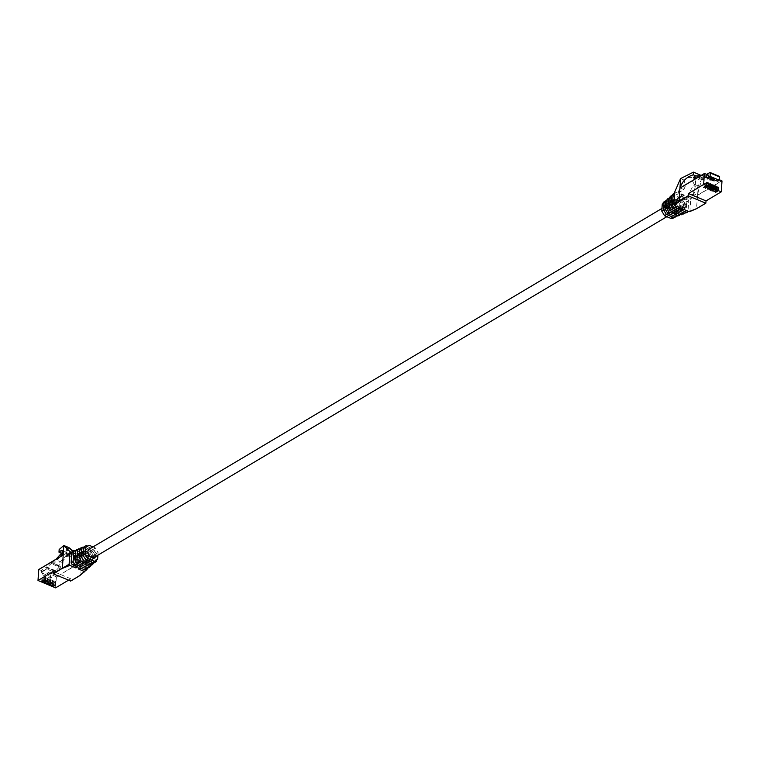 <?xml version="1.0" encoding="UTF-8"?>
<svg xmlns="http://www.w3.org/2000/svg" width="760" height="760" viewBox="0 0 760 760"><rect width="100%" height="100%" fill="white"/><g stroke="black" fill="none" stroke-linecap="round" stroke-linejoin="round"><path stroke-width="0.57" stroke-dasharray="3.8 2.85" d="M680.133 188.005L683.886 189.572A6.146 2.983 -176.1 0 0 683.848 189.591L678.072 193.03L687.876 197.134L693.652 193.695A6.146 2.983 -176.1 0 0 693.69 193.677L697.556 195.491A14.088 7.077 112.7 0 1 697.594 195.31L698.212 185.934L703.256 176.244L703.076 178.932C700.577 182.571 698.753 188.034 697.585 195.31L722 180.956M683.886 189.572L685.909 184.5M690.954 181.507L692.958 181.849L695.267 186.371L693.69 193.677M698.212 185.934L694.298 184.319L695.619 181.269L693.225 177.935C689.833 176.785 686.917 177.555 684.484 180.215L683.848 189.591M671.963 211.945A4.797 3.439 59.3 0 0 669.892 207.119A4.797 3.439 59.3 0 0 665.674 206.216A4.797 3.439 59.3 0 0 664.297 208.743A4.797 3.439 59.3 0 0 666.368 213.579A4.797 3.439 59.3 0 0 670.586 214.472A4.797 3.439 59.3 0 0 671.963 211.945M94.173 557.394A4.797 3.439 59.3 0 0 95.551 554.876A4.797 3.439 59.3 0 0 93.48 550.04A4.797 3.439 59.3 0 0 89.262 549.147M79.866 575.586L80.807 562.258L76.219 556.244L68.799 556.282L61.484 553.223M76.912 560.614A6.146 2.983 3.9 0 1 76.883 560.633L80.636 562.21L56.363 576.964L80.797 562.428A14.088 7.077 -67.3 0 0 80.788 562.267L81.453 552.862L77.558 551.228L76.912 560.614L82.688 557.175L72.884 553.071L67.108 556.51A6.146 2.983 3.9 0 0 67.079 556.538L63.184 555.056M71.829 552.425L85.224 558.03L85.947 559.198L86.013 558.353L81.462 552.862L68.98 553.603L68.799 556.282M85.215 570.057L85.956 559.198L85.224 558.03L86.013 558.353L85.947 559.198M63.849 545.5L67.754 547.133L66.614 547.342L71.526 550.04M73.91 550.572L77.558 551.228A29.298 14.715 -67.3 0 1 77.9 551.37L81.462 552.862M59.175 549.499L68.98 553.603M72.276 551.2A29.298 14.715 112.7 0 1 72.922 552.539L82.726 556.633A29.298 14.715 -67.3 0 0 77.9 551.37M76.883 560.633L70.366 553.793L67.602 552.634L66.272 552.453L67.079 556.538M61.598 553.1L66.5 555.151A14.088 7.077 112.7 0 1 68.533 554.183L63.631 552.13L63.07 553.194M62.938 552.378A14.088 7.077 112.7 0 1 63.631 552.13M56.221 576.736L52.155 575.035L52.012 577.211L42.816 573.363L41.201 574.322L41.429 570.978L50.625 574.817A0.959 0.484 112.7 0 1 51.262 573.639L55.413 571.168A1.919 0.969 -67.3 0 0 55.822 570.817L60.211 566L58.064 565.098L57.171 566.086L57.494 565.06L66.5 555.151M60.211 566L60.477 567.188L56.278 571.814A0.959 0.484 -67.3 0 0 55.85 572.822L46.654 568.974L55.85 572.841L52.155 575.035M46.654 568.993L42.968 571.188L38.903 569.487M68.533 554.183L58.33 566.295L58.064 565.098M59.85 556.966L53.428 564.243L53.162 563.046L52.269 564.034L52.592 563.008L56.012 559.246M83.096 553.945L83.287 554.031A5.776 4.132 59.3 0 0 86.431 559.949L88.73 560.918A5.776 4.132 59.3 0 0 90.868 560.519A5.776 4.132 59.3 0 0 92.482 557.878L94.525 558.733L94.297 561.953L92.777 563.369L93.319 555.494L94.8 554.658L94.582 557.887L96.073 556.767L96.282 553.736L98.078 552.482L95.228 547.846L93.499 549.223L86.706 546.383L89.129 545.29M95.228 547.846L93.005 546.915M85.49 549.375L82.355 548.064L84.569 547.238L92.169 550.42L90.934 551.656L87.789 550.344L86.061 551.37L89.756 552.919L88.626 554.192L77.748 549.642L80.066 548.862L83.761 550.411L85.49 549.375L85.367 551.181A5.776 4.132 59.3 0 0 83.23 551.579A5.776 4.132 59.3 0 0 81.614 554.221L79.885 555.246A5.776 4.132 59.3 0 1 81.501 552.606L83.23 551.579M78.232 568.889L78.356 567.083A5.776 4.132 59.3 0 0 80.493 566.694A5.776 4.132 59.3 0 0 82.109 564.053L82.165 563.207A5.776 4.132 59.3 0 0 79.021 557.289L79.144 555.484L80.873 554.458L86.383 556.757L87.504 555.475L75.772 550.563M76.047 566.228L76.057 566.124A5.776 4.132 59.3 0 1 72.912 560.206L72.969 559.36A5.776 4.132 59.3 0 1 74.585 556.719A5.776 4.132 59.3 0 1 76.722 556.329L76.846 554.524L78.574 553.498L78.451 555.294A5.776 4.132 59.3 0 0 76.313 555.693A5.776 4.132 59.3 0 0 74.698 558.334L74.641 559.17A5.776 4.132 59.3 0 0 77.786 565.098L77.662 566.903M75.401 550.411L73.074 551.19L78.574 553.498M97.888 555.189L98.078 552.482M97.622 559.189L95.817 560.633L96.016 557.602L94.525 558.733M88.207 567.9L86.678 569.43L87.428 558.438L88.901 557.716L88.578 562.39L90.079 561.269L90.373 557.004L91.846 556.263L89.756 552.919M88.217 567.739L88.521 563.226L90.022 562.106L89.727 566.371L91.257 564.851L91.846 556.263M85.148 570.922L84.55 571.491M41.325 581.371L41.059 578.322L40.831 581.666M42.968 571.188L42.816 573.363M55.613 587.86L56.363 576.964M52.82 586.188L52.554 583.129L52.326 586.473M51.176 585.494L50.91 582.436L50.682 585.789M49.533 584.811L49.267 581.751L49.039 585.105M47.889 584.126L47.623 581.067L47.395 584.421M46.255 583.433L45.989 580.374L45.761 583.727M44.612 582.749L44.346 579.69L44.118 583.043M42.968 582.065L42.703 579.006L42.474 582.359M79.904 575.491L70.689 580.982L70.832 578.806L68.457 580.222M70.832 578.806L53.219 571.434M55.822 570.817L46.636 566.979L50.872 562.305M53.162 563.046L51.091 562.181M57.171 566.086L52.269 564.034M60.477 567.188L58.33 566.295M51.262 573.639L42.066 569.791L46.217 567.321L55.413 571.168M86.678 569.43L85.462 570.161M89.727 566.371L89.271 567.425M87.428 558.438L86.383 556.757M88.901 557.716L87.504 555.475M90.373 557.004L88.626 554.192M93.319 555.494L90.934 551.656M94.8 554.658L92.169 550.42M77.748 549.642L76.57 549.575M82.355 548.064L80.731 547.989M84.569 547.238L83.894 547.048M73.074 551.19L71.858 551.931M92.777 563.369L92.131 564.841M94.297 561.953L94.107 562.827M96.282 553.736L93.499 549.223M86.706 546.383L84.749 546.317M693.5 177.403L698.402 179.455L695.581 178.752M698.278 179.882L707.75 179.939L708.206 178.305L709.042 178.267L708.823 177.564L700.473 177.982A14.088 7.077 -67.3 0 0 698.402 179.455M700.473 177.982L695.571 175.93M695.885 175.921L703.076 178.932M696.91 177.954L702.848 177.887L703.304 176.254L701.157 175.361L703.256 176.244M680.58 178.581L684.484 180.215A29.298 14.715 112.7 0 0 678.11 192.489L678.072 193.03M693.652 193.695L694.298 184.319A29.298 14.715 -67.3 0 0 687.914 196.593L678.11 192.489M698.202 185.953L690.726 199.405L689.994 198.227L690.783 198.559L690.726 199.405L689.994 198.227L683.914 195.69L682.186 196.716L687.695 199.016L685.358 199.794L686.755 202.036L688.74 200.707L688.028 211.195M674.756 191.852L683.914 195.69L683.791 197.486L682.062 198.522L682.186 196.716M671.65 195.709L673.265 194.731L685.358 199.794M673.265 194.731L674.386 193.448M674.642 193.553L679.886 195.757L679.763 197.552A5.776 4.132 59.3 0 0 677.625 197.951A5.776 4.132 59.3 0 0 676.01 200.593L675.953 201.438A5.776 4.132 59.3 0 0 679.098 207.357L679.088 207.451M680.703 208.126L680.827 206.331A5.776 4.132 59.3 0 1 677.683 200.402L677.739 199.566A5.776 4.132 59.3 0 1 679.355 196.925A5.776 4.132 59.3 0 1 681.492 196.526L681.615 194.721L679.886 195.757M708.605 175.18L704.919 177.375L714.106 181.222A0.959 0.484 -67.3 0 0 713.906 180.652A0.959 0.484 -67.3 0 0 713.792 180.633L704.596 176.795A0.959 0.484 112.7 0 1 704.71 176.814A0.959 0.484 112.7 0 1 704.919 177.355L714.115 181.203L717.801 179.027L717.649 181.203M719.302 179.655L717.801 179.027M708.823 177.564L703.922 175.512L700.758 175.674M703.304 176.254L704.14 176.215L703.922 175.512M666.301 200.004L668.591 199.785L676.191 202.968L678.822 207.204L680.798 205.989L680.257 213.864L678.319 214.51L678.538 211.28L676.581 212.211L676.371 215.232L674.034 216.258L674.49 209.56L676.846 208.344L676.637 211.375L678.594 210.434L678.822 207.204M668.591 199.785L669.836 198.559L672.97 199.87L672.847 201.675A5.776 4.132 59.3 0 0 670.709 202.065A5.776 4.132 59.3 0 0 669.094 204.706L669.038 205.552A5.776 4.132 59.3 0 0 672.182 211.47L672.172 211.575M669.151 197.495L671.004 197.296L674.7 198.844L672.97 199.87M671.004 197.296L672.144 196.013L683.021 200.573L680.694 201.352L682.784 204.696L684.769 203.376L684.475 207.641L686.432 206.71L686.755 202.036M676.086 213.208L676.21 211.403A5.776 4.132 59.3 0 0 678.347 211.005A5.776 4.132 59.3 0 0 679.962 208.364L680.019 207.527A5.776 4.132 59.3 0 0 676.875 201.609L676.998 199.804L680.694 201.352M676.998 199.804L675.269 200.83L678.414 202.15L676.191 202.968M671.27 201.229L674.225 202.464A5.776 4.132 59.3 0 0 677.369 208.382L679.668 209.351A5.776 4.132 59.3 0 0 681.806 208.952A5.776 4.132 59.3 0 0 683.42 206.311L686.375 207.546L684.418 208.477L684.123 212.743L682.195 213.284L682.784 204.696M687.99 211.689L686.061 212.22L686.375 207.546M705.888 203.072L696.502 208.667L697.556 195.491M696.673 208.563L689.928 211.118L690.726 199.405M706.705 174.382L705.631 175.018A1.919 0.969 112.7 0 1 705.232 175.151L714.419 178.999L710.353 179.208L709.887 180.832L707.75 179.939M710.353 179.208L708.206 178.305M705.232 175.151L701.29 175.351M709.042 178.267L704.14 176.215M665.542 202.369L667.27 200.991L674.053 203.832L671.64 204.915L664.211 202.141M689.082 211.631L689.928 211.118M687.695 199.016L688.74 200.707M684.447 213.199L686.061 212.22M671.64 195.88L672.144 196.013M683.021 200.573L684.769 203.376M681.188 214.833L682.195 213.284M668.658 198.36L669.836 198.559M678.414 202.15L680.798 205.989M680 214.833L680.257 213.864M677.084 216.448L678.319 214.51M665.741 200.792L667.27 200.991M674.053 203.832L676.846 208.344M671.64 204.915L674.49 209.56M674.034 216.258L672.771 218.357M675.953 216.571L676.371 215.232M676.637 211.375L674.832 210.615A5.776 4.132 59.3 0 0 671.688 204.687L669.389 203.727A5.776 4.132 59.3 0 0 667.251 204.126A5.776 4.132 59.3 0 0 665.636 206.767L663.832 206.007M678.594 210.434L676.561 209.589L674.832 210.615M676.561 209.589A5.776 4.132 59.3 0 0 673.417 203.661L671.118 202.701A5.776 4.132 59.3 0 0 668.981 203.1A5.776 4.132 59.3 0 0 667.365 205.741L665.332 204.886M673.417 203.661L671.688 204.687M667.365 205.741L665.636 206.767M671.118 202.701L669.389 203.727M665.161 207.432L665.579 207.603A5.776 4.132 59.3 0 0 668.724 213.531L671.023 214.491A5.776 4.132 59.3 0 0 673.16 214.092A5.776 4.132 59.3 0 0 674.775 211.451L676.581 212.211M665.275 205.722L667.308 206.577L665.579 207.603M667.308 206.577A5.776 4.132 59.3 0 0 670.453 212.496L668.724 213.531M678.538 211.28L676.505 210.425A5.776 4.132 59.3 0 1 674.889 213.066A5.776 4.132 59.3 0 1 672.752 213.465L670.453 212.496M676.505 210.425L674.775 211.451M672.752 213.465L671.023 214.491M674.357 214.234L674.481 212.429A5.776 4.132 59.3 0 0 676.619 212.04A5.776 4.132 59.3 0 0 678.233 209.399L678.29 208.553A5.776 4.132 59.3 0 0 675.146 202.635L675.269 200.83M676.875 201.609L675.146 202.635M680.019 207.527L678.29 208.553M674.7 198.844L674.576 200.64A5.776 4.132 59.3 0 0 672.438 201.039A5.776 4.132 59.3 0 0 670.823 203.68L669.094 204.706M673.788 212.249L673.911 210.444A5.776 4.132 59.3 0 1 670.767 204.516L670.823 203.68M674.576 200.64L672.847 201.675M673.911 210.444L672.182 211.47M670.767 204.516L669.038 205.552M679.962 208.364L678.233 209.399M676.21 211.403L674.481 212.429M684.475 207.641L681.748 206.501A5.776 4.132 59.3 0 0 678.604 200.573L676.305 199.614A5.776 4.132 59.3 0 0 674.167 200.013A5.776 4.132 59.3 0 0 672.553 202.654L669.826 201.514M686.432 206.71L683.477 205.466L681.748 206.501M683.477 205.466A5.776 4.132 59.3 0 0 680.333 199.548L678.034 198.588A5.776 4.132 59.3 0 0 675.896 198.987A5.776 4.132 59.3 0 0 674.281 201.628L671.327 200.383M680.333 199.548L678.604 200.573M674.281 201.628L672.553 202.654M678.034 198.588L676.305 199.614M671.156 202.929L672.495 203.49A5.776 4.132 59.3 0 0 675.64 209.418L677.939 210.377A5.776 4.132 59.3 0 0 680.077 209.978A5.776 4.132 59.3 0 0 681.692 207.337L684.418 208.477M674.225 202.464L672.495 203.49M677.369 208.382L675.64 209.418M683.42 206.311L681.692 207.337M679.668 209.351L677.939 210.377M683.003 209.095L683.126 207.29A5.776 4.132 59.3 0 0 685.264 206.891A5.776 4.132 59.3 0 0 686.878 204.25L686.936 203.414A5.776 4.132 59.3 0 0 683.791 197.486M681.274 210.121L681.397 208.316A5.776 4.132 59.3 0 0 683.534 207.917A5.776 4.132 59.3 0 0 685.149 205.276L685.207 204.44A5.776 4.132 59.3 0 0 682.062 198.522M686.936 203.414L685.207 204.44M677.739 199.566L676.01 200.593M681.492 196.526L679.763 197.552M680.827 206.331L679.098 207.357M677.683 200.402L675.953 201.438M686.878 204.25L685.149 205.276M683.126 207.29L681.397 208.316M709.783 172.548L718.969 176.396L714.818 178.866L705.631 175.018M709.887 180.832L713.792 180.633M701.138 175.446L700.701 176.985L704.596 176.795M702.848 177.887L700.701 176.985M704.425 180.101L699.523 178.049M704.083 187.083L703.817 184.024L703.589 187.378M703.817 184.024L706.705 182.305M704.283 184.214L706.667 182.789M705.726 187.767L705.461 184.708L705.232 188.062M705.461 184.708L708.348 182.998M705.926 184.898L708.311 183.483M707.37 188.451L707.104 185.392L706.876 188.746M707.104 185.392L709.982 183.682M707.56 185.592L709.954 184.167M709.014 189.145L708.747 186.086L708.519 189.43M708.747 186.086L711.626 184.366M709.203 186.276L711.597 184.851M710.647 189.829L710.381 186.77L710.153 190.123M710.381 186.77L713.269 185.05M710.847 186.96L713.231 185.544M712.291 190.513L712.025 187.454L711.797 190.807M712.025 187.454L714.913 185.744M712.49 187.653L714.875 186.228M713.934 191.197L713.668 188.148L713.44 191.491M713.668 188.148L716.547 186.428M714.125 188.337L716.519 186.912M715.578 191.891L715.312 188.832L715.084 192.185M715.312 188.832L718.19 187.112M715.768 189.022L718.162 187.596M687.914 196.593L687.876 197.134M95.817 560.633L94.971 562.428M94.582 557.887L92.539 557.042A5.776 4.132 59.3 0 0 89.395 551.114L87.096 550.154A5.776 4.132 59.3 0 0 84.959 550.553A5.776 4.132 59.3 0 0 83.353 553.194L85.082 552.159L83.267 551.408M83.353 553.194L81.311 552.339M96.073 556.767L94.269 556.006A5.776 4.132 59.3 0 0 91.124 550.088L88.835 549.128A5.776 4.132 59.3 0 0 86.688 549.518A5.776 4.132 59.3 0 0 85.082 552.159M87.096 550.154L88.835 549.128M83.287 554.031L85.025 553.005A5.776 4.132 59.3 0 0 88.16 558.923L86.431 559.949M83.21 552.244L85.025 553.005M92.539 557.042L94.269 556.006M89.395 551.114L91.124 550.088M92.482 557.878L94.212 556.842L96.016 557.602M88.73 560.918L90.459 559.883L88.16 558.923M90.459 559.883A5.776 4.132 59.3 0 0 92.596 559.493A5.776 4.132 59.3 0 0 94.212 556.842M76.722 556.329L78.451 555.294M72.969 559.36L74.698 558.334M83.761 550.411L83.638 552.207L85.367 551.181M83.638 552.207A5.776 4.132 59.3 0 0 81.501 552.606M88.578 562.39L85.623 561.156A5.776 4.132 59.3 0 0 82.479 555.227L80.18 554.268A5.776 4.132 59.3 0 0 78.043 554.667A5.776 4.132 59.3 0 0 76.427 557.308L78.156 556.282L75.43 555.133M76.427 557.308L73.473 556.073M90.079 561.269L87.352 560.12A5.776 4.132 59.3 0 0 84.208 554.202L81.909 553.242A5.776 4.132 59.3 0 0 79.771 553.631A5.776 4.132 59.3 0 0 78.156 556.282M80.18 554.268L81.909 553.242M85.148 564.775L85.272 562.97A5.776 4.132 59.3 0 0 87.409 562.571A5.776 4.132 59.3 0 0 89.024 559.93L89.081 559.094L90.811 558.068A5.776 4.132 59.3 0 0 87.666 552.14L87.789 550.344M89.081 559.094A5.776 4.132 59.3 0 0 85.937 553.175L87.666 552.14M85.937 553.175L86.061 551.37M85.623 561.156L87.352 560.12M82.479 555.227L84.208 554.202M79.962 567.862L80.085 566.058A5.776 4.132 59.3 0 0 82.222 565.658A5.776 4.132 59.3 0 0 83.837 563.017L83.894 562.181A5.776 4.132 59.3 0 0 80.75 556.263L80.873 554.458M82.165 563.207L83.894 562.181M79.021 557.289L80.75 556.263M72.912 560.206L74.641 559.17M76.057 566.124L77.786 565.098M79.885 555.246L79.828 556.082A5.776 4.132 59.3 0 0 82.973 562.01L82.963 562.106M79.828 556.082L81.557 555.056L81.614 554.221M81.557 555.056A5.776 4.132 59.3 0 0 84.702 560.984L84.578 562.78M82.973 562.01L84.702 560.984M75.259 557.678L76.37 558.144L78.099 557.118A5.776 4.132 59.3 0 0 81.244 563.036L79.515 564.072A5.776 4.132 59.3 0 1 76.37 558.144M75.373 555.978L78.099 557.118M78.356 567.083L80.085 566.058M82.109 564.053L83.837 563.017M86.877 563.749L87.001 561.944A5.776 4.132 59.3 0 0 89.138 561.545A5.776 4.132 59.3 0 0 90.754 558.904L90.811 558.068M85.272 562.97L87.001 561.944M89.024 559.93L90.754 558.904M79.515 564.072L81.814 565.031A5.776 4.132 59.3 0 0 83.951 564.633A5.776 4.132 59.3 0 0 85.566 561.991L87.295 560.966L90.022 562.106M85.566 561.991L88.521 563.226M81.814 565.031L83.543 564.005L81.244 563.036M83.543 564.005A5.776 4.132 59.3 0 0 85.68 563.606A5.776 4.132 59.3 0 0 87.295 560.966M52.012 577.211L50.397 578.17L41.201 574.322M50.397 578.17L50.625 574.817M42.066 569.791A0.959 0.484 -67.3 0 0 41.429 570.978M46.654 568.974A0.959 0.484 112.7 0 1 47.082 567.967L56.278 571.814M51.034 562.21L51.291 563.341L47.082 567.967M61.911 562.352L57.009 560.3M53.428 564.243L51.291 563.341M57.494 565.06L52.592 563.008M68.609 554.496L63.707 552.444M55.67 584.953L55.898 581.6L52.554 583.129M55.432 581.409L55.204 584.763M55.898 581.6L53.01 583.319M54.026 584.269L54.255 580.915L50.91 582.436M53.789 580.725L53.561 584.079M54.255 580.915L51.366 582.635M52.383 583.585L52.611 580.231L49.267 581.751M52.155 580.042L51.927 583.385M52.611 580.231L49.733 581.942M50.739 582.892L50.967 579.547L47.623 581.067M50.511 579.348L50.283 582.702M50.967 579.547L48.089 581.258M49.096 582.207L49.324 578.854L45.989 580.374M48.868 578.664L48.64 582.017M49.324 578.854L46.445 580.573M47.462 581.524L47.69 578.17L44.346 579.69M47.224 577.98L46.996 581.324M47.69 578.17L44.802 579.88M45.818 580.83L46.046 577.486L42.703 579.006M45.59 577.286L45.353 580.64M46.046 577.486L43.168 579.196M44.175 580.146L44.403 576.792L41.059 578.322M43.947 576.602L43.719 579.956M44.403 576.792L41.524 578.512M72.922 552.539L72.884 553.071M82.726 556.633L82.688 557.175M721.857 180.718L697.442 195.244M674.7 192.698L675.545 192.185M67.754 547.133L67.108 556.51M665.674 206.216L661.96 208.43M61.75 550.183L67.602 552.634M70.366 553.793L76.219 556.244M670.586 214.472L666.843 216.695M668.981 203.1L667.251 204.126M674.889 213.066L673.16 214.092M672.438 201.039L670.709 202.065M678.347 211.005L676.619 212.04M675.896 198.987L674.167 200.013M681.806 208.952L680.077 209.978M679.355 196.925L677.625 197.951M685.264 206.891L683.534 207.917M704.71 176.814L713.906 180.652M695.619 181.269L695.267 186.371M84.959 550.553L86.688 549.518M90.868 560.519L92.596 559.493M74.585 556.719L76.313 555.693M78.043 554.667L79.771 553.631M80.493 566.694L82.222 565.658M87.409 562.571L89.138 561.545M83.951 564.633L85.68 563.606M66.614 547.342L66.272 552.453"/><path stroke-width="1.14" d="M685.909 184.5L690.954 181.507M661.96 208.43L89.262 549.147A4.797 3.439 59.3 0 0 87.894 551.665A4.797 3.439 59.3 0 0 89.965 556.5A4.797 3.439 59.3 0 0 94.173 557.394L666.843 216.695M68.457 580.222L55.613 587.86L52.782 586.672L55.67 584.953L52.326 586.473L51.138 585.979L54.026 584.269L50.682 585.789L49.505 585.295L51.927 583.385L49.039 585.105L47.861 584.611L50.739 582.892L47.395 584.421L46.217 583.917L49.096 582.207L45.761 583.727L44.574 583.233L46.996 581.324L44.118 583.043L42.93 582.549L45.818 580.83L42.474 582.359L41.296 581.865L44.175 580.146L40.831 581.666L38 580.488L38.798 569.487L63.184 555.047A14.088 7.077 -67.3 0 0 63.165 554.895L63.83 545.49L59.175 549.499L58.986 552.178L61.484 553.223M76.047 566.228L75.934 567.929L69.853 565.383L62.434 568.356L63.194 554.885L61.75 550.183L58.986 552.178M67.754 547.133A29.298 14.715 112.7 0 1 68.096 547.267L63.849 545.5L69.986 551.656L71.829 552.425M69.958 552.073L70.775 551.978L69.929 552.491L70.775 551.978L69.929 552.491L69.131 564.214L53.209 573.838L53.219 571.434L38 580.488M71.526 550.04L73.91 550.572M68.096 547.267A29.298 14.715 112.7 0 1 72.276 551.2M56.012 559.246L61.598 553.1A14.088 7.077 112.7 0 1 62.938 552.378M63.07 553.194L59.85 556.966M93.005 546.915L89.129 545.29L85.823 547.352L85.367 554.059L88.217 558.695L85.794 559.788L83.011 555.275L85.367 554.059M72.371 551.152L75.772 550.563M82.963 562.106L82.849 563.815L79.154 562.267L76.836 563.046L75.088 560.244L77.073 558.913L77.653 550.335L75.724 550.867L75.43 555.133L73.473 556.073L73.796 551.399L71.858 551.931L71.117 562.913L73.103 561.583L73.416 556.909L75.259 557.678M91.2 565.25L89.271 567.425L87.713 567.596L76.836 563.046M87.713 567.596L88.844 566.323L85.148 564.775L86.877 563.749L90.022 565.06L91.257 563.825L83.657 560.642L81.444 561.469L79.059 557.631L81.035 556.406L81.254 553.175L83.096 553.945M82.849 563.815L84.578 562.78L81.444 561.469M86.678 569.43L85.462 570.161L86.593 568.879L74.489 563.815L72.162 564.594L71.117 562.913M75.934 567.929L77.662 566.903L72.162 564.594M70.689 580.982L53.209 573.838M85.215 570.057L85.148 570.922L79.743 575.596L84.312 571.434L78.232 568.889L79.962 567.862L85.462 570.161M96.644 561.117L94.971 562.428L92.578 562.628L85.794 559.788M92.578 562.628L97.622 559.189L97.888 555.189M88.217 558.695L94.316 561.25M75.088 560.244L75.373 555.978L73.416 556.909M85.823 547.352L83.477 548.378L83.267 551.408L81.311 552.339L81.529 549.109L79.591 549.755L79.059 557.631M83.011 555.275L83.21 552.244L81.254 553.175M86.403 570.067L88.217 567.739M52.782 586.672L52.82 586.188M51.138 585.979L51.176 585.494M49.505 585.295L49.533 584.811M47.861 584.611L47.889 584.126M46.217 583.917L46.255 583.433M44.574 583.233L44.612 582.749M42.93 582.549L42.968 582.065M41.296 581.865L41.325 581.371M88.207 567.9L86.593 568.879M90.697 566.124L88.844 566.323M85.148 570.922L84.312 571.434L85.148 570.922M79.904 575.491L84.959 571.368M74.489 563.815L73.103 561.583M79.154 562.267L77.073 558.913M69.853 565.383L69.131 564.214M79.857 548.786L76.57 549.575L75.724 550.867M78.66 548.786L77.653 550.335M80.731 547.989L79.591 549.755M83.894 547.048L82.764 547.162L81.529 549.109M75.401 550.411L73.796 551.399M73.074 551.19L71.858 551.931M94.107 562.827L92.131 564.841L90.022 565.06M93.546 563.606L91.257 563.825M83.657 560.642L81.035 556.406M86.991 545.3L84.749 546.317L83.477 548.378M700.758 175.674L695.571 175.93A14.088 7.077 -67.3 0 0 693.5 177.403L696.91 177.954M718.969 176.396A0.959 0.484 112.7 0 1 719.283 176.349A0.959 0.484 112.7 0 1 719.492 176.89L719.264 180.243L717.649 181.203L708.462 177.355L708.605 175.18L704.434 173.48L679.943 188.119A14.088 7.077 112.7 0 1 679.981 187.939L679.991 187.948C682.347 181.165 686.774 176.795 693.272 174.828L695.885 175.921M693.272 174.828L693.452 172.14L701.138 175.446M674.756 191.852L680.58 178.581L693.452 172.14M674.728 192.28L673.901 204.411L679.05 201.191L680.599 178.562M674.386 193.448L671.65 195.709L671.327 200.383L669.826 201.514L670.12 197.248L668.591 198.768L668.011 207.347L669.484 206.615L669.769 202.35L671.27 201.229L670.957 205.903L672.429 205.171L673.17 194.189L674.642 193.553M706.04 200.897L688.427 193.524L688.275 195.7L679.05 201.191L674.623 205.589L680.703 208.126L678.975 209.161L673.474 206.853L672.343 208.136L684.447 213.199L686.774 212.42L681.274 210.121L683.003 209.095L689.082 211.631L696.502 208.667L705.841 203.177L706.04 200.897L721.259 191.843L722 180.956L719.302 179.655M695.581 178.752L693.376 177.831M705.726 203.177L688.417 195.938L679.193 201.419M679.782 214.757L682.109 213.978L671.232 209.418L670.092 210.7L673.788 212.249L672.058 213.275L668.914 211.964L667.679 213.189L675.279 216.372L677.502 215.555L674.357 214.234L676.086 213.208L681.188 214.833L684.086 213.047M687.99 211.689L686.774 212.42L688.028 211.195M666.529 208.116L667.071 200.241L665.551 201.656L665.332 204.886L663.832 206.007L664.04 202.986L662.236 204.43L661.779 211.128L663.565 209.874L663.774 206.853L665.275 205.722L665.057 208.952L666.529 208.116L668.914 211.964M721.259 191.843L718.428 190.655L718.19 187.112L717.962 190.465L716.784 189.971L717.012 186.618L716.547 186.428L716.319 189.781L715.141 189.287L715.369 185.934L714.913 185.744L714.685 189.097L713.497 188.594L713.269 185.05L713.042 188.404L711.854 187.91L712.082 184.556L711.626 184.366L711.398 187.72L710.22 187.226L710.448 183.873L709.982 183.682L709.755 187.036L708.577 186.542L708.804 183.189L708.348 182.998L708.111 186.343L706.933 185.848L706.705 182.305L706.477 185.659L703.636 184.471L704.387 173.584L680.133 188.005M670.719 218.32L673.142 217.236L666.358 214.396L664.63 215.773L670.719 218.32L672.771 218.357L675.953 216.571M689.082 211.631L689.928 211.118M673.901 204.411L674.623 205.589M671.65 195.709L673.455 193.553M684.447 213.199L687.486 212.468M672.429 205.171L673.474 206.853M670.957 205.903L672.343 208.136M670.12 197.248L670.577 196.184L671.64 195.88M668.591 198.768L670.577 196.184M682.109 213.978L683.278 214.044M669.484 206.615L671.232 209.418M668.011 207.347L670.092 210.7M667.071 200.241L668.658 198.36M665.551 201.656L667.726 198.768M677.502 215.555L679.117 215.631L680 214.833M675.279 216.372L679.117 215.631M665.057 208.952L667.679 213.189M664.04 202.986L665.741 200.792M662.236 204.43L664.211 202.141M664.63 215.773L661.779 211.128M673.142 217.236L675.098 217.293M663.565 209.874L666.358 214.396M663.774 206.853L665.161 207.432M672.172 211.575L672.058 213.275M669.769 202.35L671.156 202.929M679.088 207.451L678.975 209.161M718.428 190.655L715.54 192.375L717.962 190.465M716.319 189.781L713.896 191.691L716.784 189.971M714.685 189.097L711.797 190.807L715.141 189.287M713.042 188.404L710.153 190.123L713.497 188.594M711.398 187.72L708.975 189.63L711.854 187.91M709.755 187.036L707.332 188.936L710.22 187.226M708.111 186.343L705.232 188.062L708.577 186.542M706.477 185.659L703.589 187.378L706.933 185.848M688.427 193.524L703.636 184.471M708.462 177.355L710.068 176.396L710.306 173.042A0.959 0.484 -67.3 0 0 710.096 172.501A0.959 0.484 -67.3 0 0 709.783 172.548L706.705 174.382M719.264 180.243L710.068 176.396M706.667 182.789L707.161 182.505M704.054 187.568L704.083 187.083M708.311 183.483L708.804 183.189M705.688 188.252L705.726 187.767M709.954 184.167L710.448 183.873M707.332 188.936L707.37 188.451M711.597 184.851L712.082 184.556M708.975 189.63L709.014 189.145M713.231 185.544L713.725 185.25M710.619 190.314L710.647 189.829M714.875 186.228L715.369 185.934M712.262 190.998L712.291 190.513M716.519 186.912L717.012 186.618M713.896 191.691L713.934 191.197M718.162 187.596L718.656 187.311M715.54 192.375L715.578 191.891M70.519 581.086L79.743 575.596M719.492 176.89L710.306 173.042M53.067 573.61L62.291 568.119M63.184 555.056L38.741 569.591M80.731 547.979L82.764 547.162M704.434 173.48L680.019 188.014M689.577 211.66L696.606 208.667M664.876 201.191L663.204 202.493M705.841 203.177L696.616 208.667M719.283 176.349L710.096 172.501M70.632 581.077L79.857 575.596M38.798 569.487L63.175 554.99"/></g></svg>
